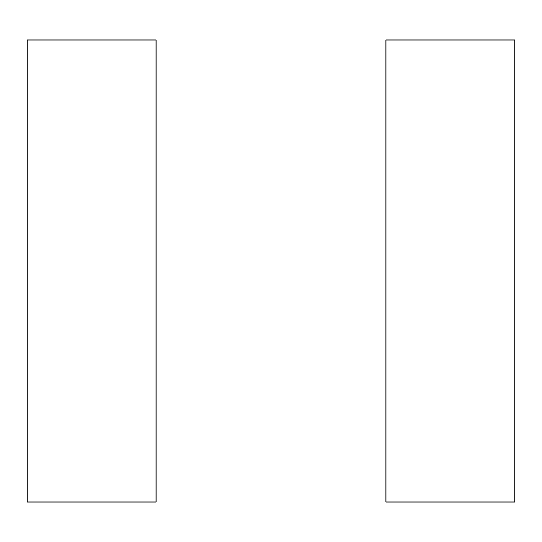 <?xml version="1.0" encoding="UTF-8"?>
<svg xmlns="http://www.w3.org/2000/svg" width="542" height="542" viewBox="0 0 542 542"><rect width="100%" height="100%" fill="white"/><g stroke="black" fill="none" stroke-linecap="round" stroke-linejoin="round"><path stroke-width="0.81" d="M385.965 39.993L385.965 502.007L514.9 502.007L514.9 39.993L385.965 39.993M27.1 39.993L27.1 502.007L156.035 502.007L156.035 39.993L27.1 39.993M156.035 501.004L156.035 40.996L385.965 40.996L385.965 501.004L156.035 501.004"/></g></svg>

